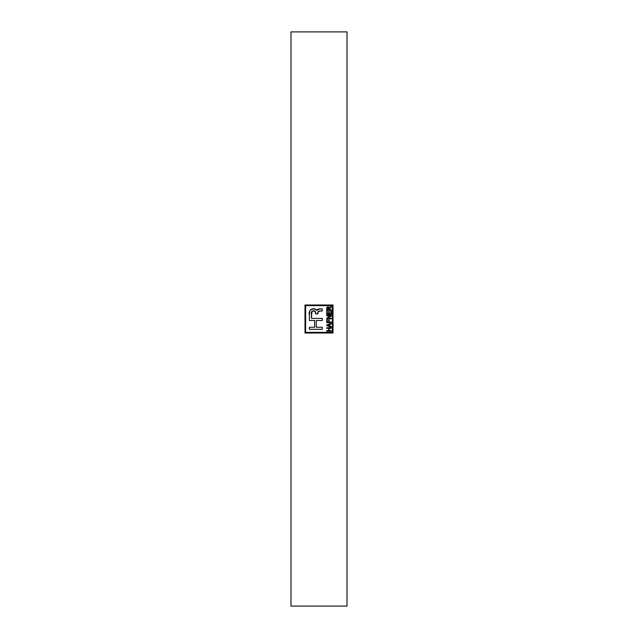 <?xml version="1.0" encoding="UTF-8"?>
<svg xmlns="http://www.w3.org/2000/svg" width="638" height="638" viewBox="0 0 638 638"><rect width="100%" height="100%" fill="white"/><g stroke="black" fill="none" stroke-linecap="round" stroke-linejoin="round"><path stroke-width="0.96" d="M305.626 332.374L305.626 305.626L332.374 305.626L332.374 332.374L305.626 332.374L305.626 305.626L332.374 305.626L332.374 332.374L305.626 332.374M330.771 311.089L331.305 311.089L330.771 311.089L330.771 313.816L329.232 313.816L329.232 311.328L328.698 311.328L328.698 313.816L327.278 313.816L327.278 311.145L326.744 311.145L326.744 314.406L331.305 314.406L331.305 311.089L331.305 314.406L331.305 311.089L330.771 311.089L330.771 313.816L329.232 313.816L329.232 311.328L328.698 311.328L328.698 313.816L327.278 313.816L327.278 311.145L326.744 311.145L326.744 314.406L331.305 314.406L326.744 314.406L326.744 311.145L327.278 311.145M329.232 319.981L328.698 319.981L328.698 322.054L327.278 322.054L327.278 319.678L326.744 319.678L326.744 322.645L331.305 322.645L331.305 322.054L329.232 322.054L329.232 319.981L328.698 319.981L328.698 322.054L327.278 322.054L327.278 319.678L326.744 319.678L326.744 322.645L331.305 322.645L331.305 322.054L329.232 322.054L329.232 319.981L328.698 319.981M329.168 328.331L331.305 328.331L331.305 327.741L326.744 327.741L326.744 328.331L328.642 328.331L328.642 330.644L326.744 330.644L326.744 331.242L331.305 331.242L331.305 330.644L329.168 330.644L329.168 328.331L331.305 328.331L331.305 327.741L326.744 327.741L326.744 328.331L328.642 328.331L328.642 330.644L326.744 330.644L326.744 331.242L331.305 331.242L331.305 330.644L329.168 330.644L329.168 328.331M322.27 320.475L322.27 318.402L322.27 320.475L316.296 320.475L316.296 327.246L322.27 327.246L322.27 329.32L309.366 329.32L309.366 327.246L314.622 327.246L314.622 320.475L309.366 320.475L309.366 314.885C307.723 310.387 314.048 306.407 316.735 310.395L319.79 308.864L322.27 308.864L322.27 310.945L319.805 310.945L317.804 312.516L317.74 313.92L315.73 313.92L315.666 312.516C315.26 309.438 310.18 311.017 311.448 313.896L311.448 318.402L311.974 311.256L314.949 311.121L315.73 313.92L317.74 313.92L318.37 311.208L322.27 310.945L322.27 308.864L317.939 309.151L316.735 310.395L315.052 309.023L311.256 309.326L309.741 311.049L309.366 314.885L309.366 320.475L314.622 320.475L314.622 327.246L309.366 327.246L309.366 329.32L322.27 329.32L322.27 327.246L316.296 327.246L316.296 320.475L322.27 320.475L322.27 318.402L311.448 318.402L311.472 313.011M331.305 326.648L329.942 326.193L329.942 324.375L331.305 323.921L331.305 323.299L326.744 324.941L326.744 325.619L331.305 327.27L331.305 326.648L331.305 327.27L331.305 326.648L329.942 326.193L329.942 324.375L331.305 323.921L331.305 323.299L326.744 324.941L326.744 325.619L331.305 327.27L326.744 325.619L326.744 324.941L331.305 323.299L331.305 323.921M331.305 315.985L331.305 315.355L326.744 315.355L326.744 315.946L330.309 315.946L326.744 318.226L326.744 318.848L331.305 318.848L331.305 318.258L327.749 318.258L331.305 315.985L331.305 315.355L326.744 315.355L326.744 315.946L330.309 315.946L326.744 318.226L326.744 318.848L331.305 318.848L331.305 318.258L327.749 318.258L331.305 315.985L331.305 315.355L326.744 315.355L326.744 315.946M331.305 309.669L331.305 310.259L331.305 309.669L329.288 309.669L331.305 306.344L329.264 307.947L327.996 306.703L326.847 307.428L326.744 310.259L331.305 310.259L331.305 309.669L329.288 309.669L329.352 308.537L330.149 307.771M309.366 327.246L309.366 329.32L322.27 329.32L322.27 327.246M309.39 313.569L309.366 320.475M316.592 309.893L314.087 308.88M312.748 308.904L311.272 309.318M311.24 309.334L310.594 309.781M310.539 309.837L309.55 311.799M309.486 312.221L309.446 312.7M318.848 308.944L318.402 309.023M317.477 309.358L316.775 310.124M322.27 310.945L322.27 308.864M319.805 310.945L317.86 312.165M315.73 313.92L317.74 313.92M311.496 312.54L311.687 311.639M312.461 311.025L313.314 310.905M313.649 310.897L314.223 310.937M313.784 310.897L314.709 311.025M314.949 311.121L315.459 311.615M311.448 318.402L322.27 318.402M310.1 310.355L309.741 311.049M304.996 304.996L304.996 333.004L304.996 304.996L333.004 304.996L304.996 304.996L304.996 333.004L333.004 333.004L333.004 304.996L333.004 333.004L304.996 333.004L333.004 333.004L333.004 304.996L304.996 304.996M347.008 31.9L290.992 31.9L290.992 606.1L347.008 606.1L290.992 606.1L290.992 31.9L347.008 31.9L347.008 606.1L347.008 31.9M331.305 330.644L331.305 331.242L326.744 331.242L326.744 330.644M326.744 328.331L326.744 327.741L331.305 327.741L331.305 328.331M328.155 324.989L329.407 324.551L329.407 326.01L327.214 325.284L329.407 324.551L329.407 326.01L327.693 325.141M331.305 322.054L331.305 322.645L326.744 322.645L326.744 319.678L327.278 319.678M331.305 318.258L331.305 318.848L326.744 318.848L326.744 318.226M328.698 311.328L329.232 311.328M326.744 310.259L331.305 310.259L326.744 310.259L326.768 307.803M329.168 307.548L327.996 306.703L326.744 308.29M331.305 306.344L331.305 307.03L331.305 306.344L329.75 307.349M328.004 307.293L328.753 309.669L327.278 309.669L327.278 308.25L328.004 307.293L327.302 307.923M328.737 308.074L328.753 309.669L327.278 309.669L327.278 308.25M330.34 307.644L331.305 307.03L330.34 307.644M327.294 307.979L327.765 307.333M328.626 307.66L328.753 308.21"/></g></svg>
